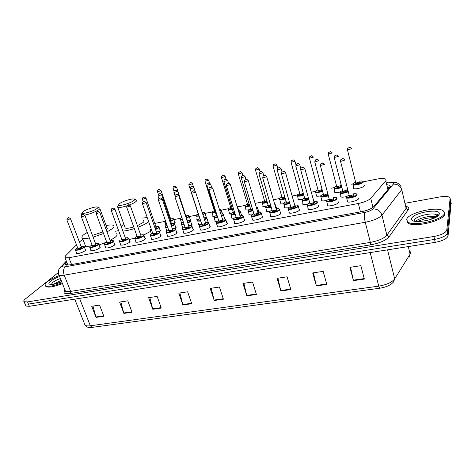 <?xml version="1.0" encoding="UTF-8"?>
<svg xmlns="http://www.w3.org/2000/svg" width="475" height="475" viewBox="0 0 475 475"><rect width="100%" height="100%" fill="white"/><g stroke="black" fill="none" stroke-linecap="round" stroke-linejoin="round"><path stroke-width="0.71" d="M338.42 202.629L338.182 201.727L338.467 202.558C337.755 204.398 329.038 206.768 327.334 205.592L327.346 204.369M318.826 206.298L318.594 205.426L318.832 206.292C317.995 208.121 309.558 210.443 307.919 209.303L307.948 208.098M299.048 208.893L299.648 209.938C298.698 211.749 290.516 214.035 288.942 212.931L288.972 211.761M280.351 212.432L280.903 213.507C279.846 215.3 271.902 217.544 270.394 216.475L270.423 215.347M262.075 215.893L262.479 216.042L262.58 216.992C261.422 218.767 253.703 220.97 252.261 219.943L252.284 218.85M244.209 219.278L244.607 219.42L244.661 220.4C243.408 222.158 235.909 224.325 234.519 223.333L234.543 222.27M226.741 222.591L227.133 222.733L227.139 223.731C225.803 225.477 218.494 227.608 217.164 226.646L217.188 225.619M209.653 225.833L210.045 225.969L209.992 226.991C208.578 228.718 201.459 230.82 200.183 229.888L200.207 228.897M192.933 229.003L193.319 229.14L193.218 230.179C191.728 231.895 184.787 233.961 183.564 233.059L183.588 232.103M176.569 232.109L176.955 232.239L176.801 233.302C173.44 235.541 170.27 236.497 167.289 236.164L167.319 235.238M160.55 235.149L160.936 235.279L160.728 236.36C157.356 238.569 154.232 239.519 151.359 239.204L151.388 238.308M144.869 238.123L145.249 238.254L144.988 239.352C141.615 241.537 138.534 242.476 135.755 242.179L135.791 241.312M129.509 241.039L129.895 241.163L129.574 242.28C126.19 244.441 123.156 245.379 120.472 245.088L120.508 244.257M114.463 243.901L114.849 244.019L114.475 245.153C111.091 247.285 108.092 248.217 105.492 247.944L105.533 247.137M99.726 246.697L100.106 246.816L99.685 247.968C96.288 250.076 93.337 251.002 90.82 250.741L90.862 249.957M85.28 249.446L85.66 249.559L85.185 250.723C81.789 252.807 78.868 253.727 76.433 253.478L76.475 252.724M357.942 197.808L358.566 198.734C357.984 200.592 348.983 203.003 347.201 201.786L347.178 200.575M326.622 200.444C324.188 200.99 322.501 201.056 321.563 200.646L321.338 199.833M307.212 204.203C305.075 204.636 303.608 204.672 302.807 204.297L302.848 203.181M294.399 204.013L294.714 205.123M288.254 207.86L284.46 207.872L284.495 206.785M276.195 207.468L276.587 207.611L276.468 208.739M269.729 211.428L266.511 211.369L266.546 210.312M258.501 210.882L258.893 211.019L258.685 212.206M251.631 214.902L248.947 214.783L248.983 213.768M241.199 214.225L241.579 214.362L241.258 215.614M233.955 218.286L231.758 218.132L231.794 217.14M224.259 217.497L224.645 217.627L224.627 218.571L224.182 218.969M216.677 221.582L214.938 221.403L214.973 220.447M207.682 220.697L208.068 220.828L207.997 221.789L207.444 222.258M199.791 224.8L198.461 224.604L198.497 223.678M191.455 223.832L191.835 223.963L191.716 224.942L191.021 225.5M183.297 227.929L182.329 227.745L182.364 226.848M175.566 226.908L175.94 227.032L175.774 228.036L174.901 228.683M167.176 230.975L166.523 230.814L166.565 229.947M159.998 229.912L160.378 230.037L160.158 231.058L159.083 231.818M151.43 233.949L151.038 233.819L151.08 232.982M346.501 196.585C343.752 197.256 341.84 197.362 340.747 196.905L340.759 195.765M248.223 210.045L245.824 209.92L245.872 208.97M238.349 209.451L238.723 209.582L238.527 210.657M231.099 213.376L229.158 213.222L229.205 212.301M320.756 195.837C318.517 196.317 316.973 196.371 316.142 195.997L316.202 194.922M221.92 212.681L222.294 212.812L221.962 213.97M214.344 216.63L212.83 216.452L212.877 215.555M339.957 192.048C337.416 192.642 335.659 192.731 334.691 192.316L334.727 191.241M265.745 206.625L262.847 206.554L262.895 205.574M301.999 199.524L297.991 199.589L298.051 198.55M283.664 203.122L280.232 203.11L280.286 202.101M205.829 215.846L206.197 215.971L205.711 217.229M197.962 219.8L196.834 219.616L196.882 218.749M190.065 218.945L190.428 219.07L190.303 219.996L189.751 220.442M181.949 222.888L181.159 222.716L181.207 221.878M174.616 221.985L174.984 222.104L174.806 223.048L174.076 223.6M166.292 225.898L165.799 225.756L165.846 224.942M363.945 184.846L364.515 185.654C363.998 187.346 355.276 189.673 353.649 188.557L353.661 187.488M76.481 244.862L65.312 256.067L64.992 257.735L68.922 257.735L358.328 203.496C364.343 202.225 368.481 200.503 370.732 198.324L385.801 180.803L386.175 180.209L385.611 179.004C383.984 178.285 381.069 178.321 376.865 179.117L363.108 181.86M82.929 239.281L79.396 241.941M352.836 183.908L351.031 184.27M346.637 185.143L345.812 185.309M333.883 187.69L330.933 188.278M315.341 191.389L311.303 192.197M297.202 195.005L292.143 196.015M279.46 198.55L273.428 199.749M262.093 202.012L255.134 203.401M245.088 205.402L237.577 206.904M228.439 208.727L221.13 210.182M212.135 211.981L205.034 213.394M196.157 215.169L189.27 216.541M180.506 218.292L173.82 219.622M165.163 221.35L154.761 223.428M118.507 230.66L115.585 231.242M66.749 262.224L65.841 263.162L65.532 264.89L69.451 264.931L361.522 211.696C367.549 210.455 371.682 208.715 373.914 206.482L389.928 187.15L390.296 186.544L389.72 185.309L387.267 184.763M387.897 187.393L389.524 187.637M405.157 203.27L439.672 196.971C444.339 196.181 447.604 196.276 449.457 197.262L450.122 198.402L446.779 230.09C445.74 232.863 441.447 234.994 433.895 236.485L27.532 301.904L24.088 301.726C23.382 301.156 23.815 300.23 25.389 298.941L58.383 272.519M451.108 203.039L448.05 235.915L447.414 233.005C446.387 235.796 442.1 237.933 434.554 239.418L28.447 304.101L25.003 303.911L24.676 303.127L25.003 303.911L28.447 304.101L434.554 239.418C442.1 237.933 446.387 235.796 447.414 233.005L450.68 201.038L447.414 233.005L446.779 230.09M450.549 200.414L450.122 198.402M66.951 265.181L67.628 264.468M413.98 221.083L414.491 220.816L413.98 221.083M437.392 215.905L437.837 215.929L437.392 215.905M448.05 235.915C447.028 238.729 442.747 240.867 435.207 242.339L29.361 306.298L25.917 306.09L25.585 305.3M152.802 309.267L148.622 297.688L157.124 296.406L161.28 308.055L152.802 309.267L152.677 308.845L161.132 307.64M123.868 313.393L119.617 302.064L127.787 300.829L132.02 312.229L123.868 313.393L123.737 312.983L131.866 311.82M96.021 317.365L91.711 306.268L99.578 305.087L103.871 316.249L96.021 317.365L95.891 316.968L103.716 315.845M246.852 295.848L242.939 283.468L252.546 282.019L256.429 294.482L246.852 295.848L246.727 295.402L256.286 294.037M280.873 290.991L277.073 278.32L287.096 276.806L290.86 289.566L280.873 290.991L280.749 290.534L290.724 289.109M316.374 285.926L312.698 272.947L323.166 271.368L326.8 284.442L316.374 285.926L316.255 285.463L326.669 283.973M353.453 280.636L349.921 267.33L360.863 265.685L364.349 279.08L353.453 280.636L353.335 280.161L364.224 278.599M182.899 304.974L178.796 293.14L187.643 291.804L191.716 303.715L182.899 304.974L182.768 304.546L191.573 303.288M214.219 300.503L210.211 288.402L219.426 287.013L223.41 299.191L214.219 300.503L214.094 300.063L223.268 298.757M211.203 288.254L214.094 300.063M179.865 292.974L182.768 304.546M350.532 267.241L353.335 280.161M313.423 272.834L316.255 285.463M277.893 278.196L280.749 290.534M243.853 283.326L246.727 295.402M92.969 306.078L95.891 316.968M120.816 301.88L123.737 312.983M149.762 297.516L152.677 308.845M406.647 219.515C407.443 213.079 436.757 205.936 443.169 210.716L444.452 212.972C444.695 219.408 413.85 226.991 407.865 222.057L406.647 219.515M444.463 212.836L444.677 214.005C444.927 220.471 414.093 228.036 408.102 223.078L406.82 220.994M119.332 203.722C122.134 201.513 131.504 198.485 133.968 198.989C134.977 199.173 134.936 199.696 133.843 200.563C130.726 203.146 118.982 206.572 118.453 205.058L119.332 203.722M136.355 200.011C136.996 200.325 136.788 200.901 135.719 201.75C132.335 204.583 119.653 208.495 117.776 207.29L117.479 207.064L118.073 205.841M137.388 225.649L143.028 222.543C144.062 221.641 144.252 221 143.593 220.62M121.125 226.278L123.999 224.568M142.69 218.061L147.232 217.562M124.925 227.133L125.24 228.006C126.641 228.57 129.473 228.22 133.742 226.955M148.699 221.76C146.252 223.606 142.678 225.453 137.964 227.287M134.318 228.582C129.883 230.013 126.071 230.862 122.883 231.135M118.649 230.737L118.091 229.217M150.522 231.384L143.717 235.012M134.71 238.224L128.963 239.531M121.665 239.317L121.208 237.821M83.101 211.612C86.088 209.428 95.024 206.506 97.28 206.975C98.26 207.153 98.135 207.7 96.9 208.608C93.569 211.143 82.484 214.439 82.032 213.026L83.101 211.612M99.613 207.949C100.237 208.258 99.94 208.863 98.723 209.76C94.917 212.165 90.238 213.958 84.692 215.145M106.269 229.906C107.38 228.986 107.617 228.338 106.988 227.97L99.869 208.632M89.377 237.999C85.91 238.622 83.612 238.646 82.466 238.064C81.332 237.363 81.884 236.146 84.123 234.424L87.263 232.412M106.097 225.542C109.755 224.835 112.207 224.782 113.448 225.382C114.546 226.023 114.107 227.151 112.13 228.778L107.012 231.919M116.494 233.724C117.604 234.407 117.183 235.582 115.229 237.245L110.158 240.451M92.453 235.398L102.938 231.925M103.538 233.54L93.112 237.156M106.709 242.09L99.061 244.928M89.763 246.911L85.678 246.489L85.15 245.118M81.807 215.323L81.1 214.997L81.623 213.898M62.112 282.779C53.978 285.986 48.474 286.989 45.612 285.79C44.543 284.947 45.155 283.587 47.453 281.705C50.356 279.46 54.292 277.424 59.256 275.595M62.433 283.581C54.298 286.793 48.8 287.791 45.932 286.585L45.404 285.623M387.909 189.59L385.801 180.803M372.976 207.361L370.732 198.324M360.46 211.892L358.328 203.496M71.577 264.545L68.922 257.735M66.559 261.743L62.819 265.596C61.821 266.79 62.611 267.193 65.2 266.808L364.545 212.473C368.594 211.642 371.367 210.473 372.869 208.964L393.573 183.766C393.579 182.548 391.489 182.293 387.303 183L386.864 183.083M401.054 186.527C397.557 181.919 395.58 182.608 394.072 182.204L387.303 183M406.297 206.382C408.191 206.934 409.005 207.807 408.743 209L389.138 236.764C385.908 240.427 379.715 243.129 370.553 244.874L70.389 293.514C64.606 294.239 62.789 293.164 64.933 290.29M433.895 236.485L435.207 242.339M27.532 301.904L29.361 306.298M402.23 189.008L381.959 215.163L386.876 235.208L406.594 207.694M372.869 208.964C377.417 208.84 380.451 210.906 381.959 215.163C379.008 218.257 373.445 220.626 365.269 222.27L370.363 242.393C378.486 240.843 383.99 238.444 386.876 235.208L389.138 236.764M393.336 184.163C397.599 183.967 400.419 185.856 401.785 189.822L406.161 208.549L408.268 209.968M364.545 212.473C363.998 214.51 364.242 217.77 365.269 222.27L64.208 275.173L70.627 291.401L370.363 242.393L370.553 244.874M65.2 266.808C63.365 268.731 63.032 271.522 64.208 275.173C61.643 275.607 59.921 275.565 59.037 275.049L58.609 273.909M64.968 289.952L65.443 291.139C66.34 291.715 68.073 291.804 70.627 291.401L70.389 293.514M59.458 268.369L61.233 266.273L62.819 265.596M66.625 265.169L65.841 263.162M379.745 288.224L92.203 327.364L90.321 325.773L378.729 286.14C386.638 284.798 391.958 282.376 394.695 278.867L410.097 254.172L410.513 253.193L410.121 251.554M409.058 257.022L410.097 254.172L408.298 246.578M370.185 252.587L378.729 286.14L379.78 288.218C386.347 287.149 390.961 285.024 393.627 281.841L394.695 278.867L387.541 249.85M84.502 323.819L85.049 325.209C85.999 325.915 87.756 326.105 90.321 325.773L79.562 298.383M451.244 203.668L450.68 201.038M414.372 220.293C414.734 216.345 432.767 211.957 436.626 214.914L437.362 215.792M411.665 218.648C412.359 212.853 440.533 207.86 439.244 213.869C439.031 219.86 409.367 224.877 411.665 218.648M415.833 221.255C419.033 217.9 431.597 215.139 436.133 216.838M437.475 215.27L438.271 215.525M51.276 284.507L52.672 282.483C54.572 281.004 57.154 279.686 60.426 278.54M61.708 281.758C52.957 285.671 45.345 285.16 50.623 281.158C52.832 279.442 55.836 277.911 59.636 276.545M53.586 284.175L61.15 280.363M355.585 182.162L353.067 183.742C351.821 185.749 362.134 183.706 362.817 181.8C363.001 181.07 361.968 180.833 359.706 181.094C362.793 180.856 361.748 180.904 362.995 181.426L363.25 182.062C362.758 183.629 354.57 185.82 353.05 184.799L352.824 184.116M359.907 181.895L360.371 182.287C358.269 183.588 356.642 183.908 355.496 183.261L355.817 182.94M355.781 182.822L355.858 183.118L359.878 181.794M351.565 148.752L347.439 149.845M348.739 147.784L349.44 147.63L348.739 147.784M341.893 187.364C338.449 188.682 335.843 189.092 334.067 188.605L333.842 187.94M335.083 192.464L333.978 187.583L336.555 185.98L334.103 187.53C334.537 188.789 337.096 188.587 341.78 186.924M340.783 185.701L341.246 186.105C339.108 187.399 337.523 187.714 336.478 187.055L336.775 186.764M336.745 186.639L336.817 186.93L340.753 185.588M332.262 152.98L328.225 154.09M329.49 152.042L330.173 151.893L329.49 152.042M340.575 184.906L341.234 184.822L340.575 184.917M322.644 191.283C319.402 192.44 317.015 192.791 315.495 192.328L315.281 191.686M316.528 196.139L315.436 191.283L317.947 189.727L315.56 191.229C315.715 192.464 318.042 192.339 322.531 190.861M322.317 190.065C319.948 191.217 318.47 191.449 317.882 190.766L318.09 190.546M318.125 190.38L309.498 158.478C309.522 157.017 309.742 156.328 310.157 156.412C311.321 156.388 311.291 154.624 313.405 157.124L309.439 158.24M310.668 156.21L311.339 156.061L310.668 156.21M318.108 190.582L322.121 189.578M303.816 195.106C300.8 196.11 298.632 196.401 297.326 195.967L297.113 195.344M299.731 193.408L297.415 194.851C297.35 196.05 299.446 195.997 303.703 194.691M303.519 194.02C301.156 194.934 299.879 195.059 299.689 194.4L299.879 194.204M299.909 194.037L291.127 162.527C291.181 161.031 291.401 160.342 291.787 160.467C292.517 160.562 292.927 158.692 294.975 161.173L291.068 162.302M292.267 160.277L292.921 160.134L292.267 160.277M299.897 194.233L303.394 193.586M285.398 198.829C282.619 199.696 280.672 199.928 279.543 199.53L279.342 198.924M281.907 197L279.668 198.396C279.419 199.553 281.289 199.559 285.285 198.425M285.107 197.814C282.928 198.526 281.853 198.568 281.889 197.95L282.061 197.778M282.085 197.618L273.155 166.487C273.19 165.015 273.41 164.332 273.82 164.433C274.508 164.558 274.924 162.688 276.949 165.14L273.095 166.274M274.265 164.261L274.906 164.118L274.265 164.261M282.079 197.808L284.988 197.404M267.383 202.457C264.854 203.199 263.108 203.383 262.141 203.009L261.945 202.433M263.227 206.69L262.188 201.905L264.462 200.503L262.289 201.863C261.897 202.979 263.554 203.045 267.265 202.059M267.092 201.483C265.169 202.018 264.296 202 264.468 201.43L264.623 201.275M264.64 201.121L255.574 170.365C255.698 168.708 255.918 168.025 256.233 168.316C257.242 168.388 257.23 166.594 259.314 169.017L255.514 170.163M256.654 168.156L257.284 168.019L256.654 168.156M264.64 201.305L266.98 201.085M249.755 206.002C247.487 206.619 245.931 206.762 245.1 206.423L244.91 205.865M246.204 210.057L245.1 206.423L245.189 205.295L247.386 203.947L245.284 205.253C244.773 206.328 246.228 206.447 249.636 205.61M249.464 205.04C247.843 205.42 247.154 205.348 247.416 204.832L247.552 204.695M247.564 204.547L238.361 174.159C238.468 172.526 238.693 171.843 239.026 172.122C239.994 172.205 239.994 170.418 242.06 172.811L238.308 173.963M239.424 171.968L240.041 171.831L239.424 171.968M247.57 204.725L249.345 204.654M236.972 206.079L237.399 206.352L237.328 207.231M232.507 209.457C230.494 209.968 229.128 210.069 228.41 209.76L228.232 209.226M230.666 207.326L228.635 208.578C228.03 209.6 229.283 209.766 232.382 209.071M232.21 208.501C230.909 208.733 230.417 208.62 230.719 208.163L230.838 208.05M230.85 207.902L221.516 177.876C221.617 176.255 221.837 175.578 222.181 175.839C222.906 175.964 223.066 174.2 225.174 176.528L221.463 177.686M222.555 175.703L223.161 175.566L222.555 175.703M230.856 208.08L232.085 208.109M237.162 206.69L236.995 206.156M219.842 210.734L220.525 210.199C221.059 209.558 220.679 209.255 219.385 209.279L220.952 209.623L220.917 210.443L219.973 211.149M215.62 212.83L212.07 213.032L211.892 212.515M214.296 210.627L212.325 211.832C211.654 212.806 212.711 213.014 215.496 212.45M215.306 211.856L214.468 211.333M214.474 211.191L205.028 181.509C205.022 180.084 205.248 179.413 205.693 179.485C206.257 178.594 207.237 178.82 208.638 180.162L204.968 181.331M206.049 179.354L206.637 179.223L206.049 179.354M214.486 211.357L215.181 211.458M202.237 212.604C204.113 212.373 204.986 212.444 204.85 212.824L204.767 213.661L202.95 214.813M199.084 216.125L196.056 216.232L195.89 215.739M198.253 213.857L196.347 215.021C195.629 215.941 196.502 216.184 198.96 215.745M202.825 214.427L204.381 213.417C205.046 212.586 204.333 212.319 202.243 212.616M198.752 215.098L198.431 214.546M198.437 214.409L188.872 185.066C188.866 183.659 189.092 182.988 189.543 183.053C190.974 182.946 190.297 181.581 192.452 183.724L188.818 184.9M189.875 182.934L190.457 182.804L189.875 182.934M186.087 215.84C188.338 215.502 189.335 215.543 189.074 215.959L188.949 216.814L186.568 218.209M182.471 219.42L180.369 219.373L180.209 218.892M181.794 217.396L180.696 218.144C179.983 218.933 180.53 219.23 182.341 219.034M186.443 217.835L188.569 216.576C189.299 215.668 188.474 215.424 186.087 215.852M186.348 216.499L186.592 216.968L186.242 217.229M186.105 216.826L176.647 187.376M174.01 191.413L173.054 188.557C173.037 187.162 173.262 186.497 173.725 186.55C174.23 185.695 175.192 185.915 176.593 187.209L173.001 188.391M174.04 186.438L174.604 186.313L174.04 186.438M170.578 221.065L173.072 219.67C173.856 218.743 173.048 218.5 170.656 218.945C172.864 218.583 173.856 218.619 173.618 219.028L173.446 219.901L170.703 221.433M166.102 222.585L164.991 222.442L164.837 221.985M166.167 225.874L164.991 222.442C164.635 222.276 164.736 221.873 165.288 221.237L165.359 221.208C164.736 221.819 164.938 222.14 165.959 222.175M170.911 219.575L171.137 220.056L170.394 220.525M170.264 220.151L170.834 219.468L161.114 190.784M158.371 194.364L157.558 191.971C157.54 190.582 157.759 189.917 158.223 189.976C158.709 189.139 159.653 189.353 161.067 190.629L157.504 191.817M158.525 189.869L159.083 189.745L158.525 189.869M347.67 189.157L346.827 189.246M342.665 190.344L340.136 191.959C340.67 193.301 343.366 193.088 348.223 191.318M347.041 190.083L347.522 190.505C345.337 191.858 343.692 192.179 342.588 191.473L342.902 191.158M342.873 191.039L342.95 191.354L347.011 189.976M338.343 156.394L334.174 157.522M336.187 155.272L335.481 155.426L336.187 155.272M348.341 191.775C344.779 193.177 342.036 193.61 340.118 193.082L339.868 192.363M328.409 195.777C325.043 197.006 322.543 197.368 320.904 196.87L320.821 195.777L323.416 194.144L320.952 195.724C321.177 197.03 323.623 196.905 328.29 195.338M328.053 194.447C325.684 195.706 324.116 195.973 323.35 195.249L323.641 194.964M323.606 194.845L323.689 195.148L327.661 193.752M314.723 161.773L323.582 195.053M318.82 160.627L314.794 162.023L315.465 159.897C316.635 159.861 316.671 158.056 318.82 160.627M316.694 159.529L316 159.683L316.694 159.529M321.961 200.794L320.667 196.169M304.588 197.891L302.195 199.405C302.177 200.676 304.38 200.622 308.809 199.245M308.613 198.514C306.161 199.506 304.802 199.648 304.54 198.942L304.742 198.734M304.778 198.562L304.855 198.853L308.483 198.057M304.819 198.716L295.794 166.161L296.465 164.041C297.599 164.035 297.617 162.224 299.755 164.76L295.729 165.912M297.647 163.691L296.97 163.839L297.647 163.691M308.928 199.672C305.793 200.735 303.525 201.038 302.124 200.569L301.892 199.898M286.17 201.537L283.854 203.003C283.64 204.226 285.606 204.244 289.762 203.051M289.572 202.392C287.292 203.158 286.152 203.211 286.152 202.552L286.33 202.362M286.36 202.202L289.453 201.97M286.348 202.403L277.222 170.204C277.275 168.762 277.495 168.055 277.893 168.091C278.973 168.12 278.985 166.292 281.123 168.803L277.157 169.967M279.027 167.758L278.368 167.907L279.027 167.758M289.881 203.466C286.995 204.381 284.952 204.618 283.753 204.191L283.527 203.537M274.621 203.864L275.245 204.208L275.049 205.325M274.894 204.802L274.639 203.923M271.261 207.165C268.636 207.937 266.813 208.121 265.786 207.729L265.816 206.566L268.155 205.099L265.923 206.518C265.543 207.7 267.283 207.777 271.136 206.75M270.958 206.132C268.939 206.708 268.007 206.69 268.167 206.079L268.327 205.918M268.351 205.758L270.839 205.723M268.345 205.954L259.065 174.159C258.964 173.102 259.19 172.395 259.736 172.051C260.395 172.193 260.834 170.27 262.913 172.757L259 173.933M260.828 171.736L260.175 171.879L260.828 171.736M266.902 211.512L265.567 207.1M256.286 207.254L257.539 207.664L257.604 208.489L256.85 209.131M256.714 208.673L257.195 208.234L256.292 207.284M250.539 208.602L248.372 209.962C247.867 211.096 249.387 211.227 252.932 210.36M252.748 209.76C251.043 210.158 250.313 210.087 250.568 209.534L250.711 209.392M250.735 209.237L252.629 209.356M250.729 209.428L241.3 178.024C241.187 177.003 241.413 176.302 241.977 175.922C242.737 176.017 242.957 174.212 245.1 176.629L241.241 177.804M243.028 175.625L242.393 175.762L243.028 175.625M253.05 210.763C250.699 211.411 249.084 211.547 248.199 211.191L247.998 210.585M238.385 210.662L240.219 211.042L240.243 211.892L239.038 212.788M238.907 212.361L239.833 211.642C240.35 210.947 239.869 210.633 238.391 210.686M233.302 212.022L231.206 213.334C230.601 214.409 231.901 214.593 235.119 213.875M234.935 213.269C233.575 213.518 233.047 213.4 233.356 212.913L233.474 212.794M233.492 212.64L234.81 212.871M233.492 212.824L223.927 181.8C223.945 180.399 224.164 179.704 224.604 179.71C225.661 179.764 225.494 178.012 227.679 180.411L223.868 181.598M225.613 179.431L224.996 179.562L225.613 179.431M235.244 214.273C233.166 214.801 231.752 214.902 230.998 214.575L230.797 213.993M220.893 214.053C222.502 213.887 223.297 213.987 223.274 214.356L223.25 215.223L221.611 216.333M221.481 215.923L222.846 214.973C223.452 214.172 222.805 213.869 220.893 214.065M216.428 215.371L214.397 216.63C213.72 217.657 214.819 217.877 217.698 217.301M217.502 216.677L216.606 216.119M216.618 215.971L217.372 216.262M216.624 216.149L206.928 185.505C206.874 184.199 207.1 183.504 207.599 183.421C208.181 182.501 209.196 182.732 210.633 184.11L206.868 185.309M208.578 183.148L207.973 183.285L208.578 183.148M217.823 217.698L214.154 217.888L213.964 217.33M203.787 217.402C206.981 217.039 205.776 217.265 206.684 217.598L206.613 218.482L204.559 219.777M204.434 219.385L206.221 218.239C206.904 217.33 206.097 217.057 203.793 217.413M200.783 221.041L197.665 221.13L197.861 219.895L199.904 218.637L197.95 219.86C197.214 220.822 198.117 221.083 200.652 220.643M200.432 219.961L200.088 219.379M200.112 219.408L190.285 189.121C190.125 188.13 190.35 187.441 190.962 187.049C191.514 186.152 192.512 186.378 193.96 187.732L190.226 188.937M191.912 186.794L191.312 186.924L191.912 186.794M197.665 221.13L197.481 220.596M204.042 218.179L204.179 218.607M187.37 220.638C190.879 220.174 189.477 220.465 190.445 220.768L190.333 221.677L187.874 223.131M187.744 222.745L189.941 221.433C190.683 220.477 189.828 220.216 187.376 220.649M184.098 224.295L181.515 224.307L181.759 223.054L183.344 222.027L181.842 223.024C181.076 223.921 181.783 224.218 183.967 223.903M187.655 221.332L187.904 221.831L187.536 222.11M187.393 221.688L187.566 221.219L177.692 191.449M175.014 195.712L173.998 192.666C173.933 191.372 174.165 190.683 174.675 190.606C175.204 189.721 176.189 189.947 177.632 191.277L173.939 192.488M175.59 190.356L175.008 190.487L175.59 190.356M182.709 227.869L181.337 223.79M171.493 223.767C175.043 223.28 173.571 223.588 174.545 223.879L174.378 224.806L171.54 226.403M171.41 226.023L173.993 224.562C174.794 223.588 173.963 223.333 171.499 223.778M167.764 227.477L165.698 227.418C165.33 227.27 165.431 226.842 165.983 226.148L167.063 225.405L166.06 226.118C165.288 226.949 165.811 227.27 167.633 227.08M171.772 224.449L172.003 224.954L171.22 225.453M171.089 225.067L171.689 224.337L161.708 194.91M158.923 198.692L158.05 196.133C157.985 194.845 158.211 194.162 158.733 194.085C160.146 193.99 159.446 192.601 161.648 194.744L157.997 195.967M159.618 193.848L159.048 193.972L159.618 193.848M166.903 230.939L165.526 226.925M155.42 229.223L158.377 227.626C159.232 226.64 158.424 226.379 155.942 226.848C159.386 226.326 158.068 226.64 158.971 226.925L158.757 227.869L155.551 229.591M151.774 230.571L150.201 230.464C149.827 230.328 149.934 229.9 150.533 229.176L150.605 229.152C149.845 229.906 150.189 230.244 151.632 230.173M156.216 227.501L156.429 228.006L155.236 228.689M155.105 228.315L156.132 227.388L146.057 198.307M143.242 201.863L142.429 199.536C142.251 198.568 142.476 197.885 143.112 197.493C143.593 196.644 144.554 196.864 146.003 198.146L142.375 199.375M143.972 197.268L143.414 197.386L143.972 197.268M151.418 233.943L150.035 229.989M353.471 193.842C355.793 193.663 356.945 193.794 356.933 194.233L357.224 194.976C356.672 196.697 348.223 198.966 346.554 197.849L346.287 197.066M349.167 194.976L346.548 196.668C345.183 198.882 356.001 196.816 356.772 194.697C356.98 193.877 355.888 193.598 353.477 193.853M353.703 194.744L354.202 195.195C353.81 196.246 348.424 197.279 349.089 196.175L349.422 195.837M349.392 195.718L349.481 196.062L353.679 194.649M344.826 160.039L340.581 161.476L340.51 161.179M342.6 158.876L341.863 159.036L342.6 158.876M327.744 205.746L326.545 200.557L329.223 198.841L326.681 200.498C325.167 202.718 335.73 200.699 336.662 198.574C336.941 197.731 335.861 197.446 333.426 197.731C335.73 197.517 336.876 197.636 336.852 198.081L337.113 198.847C336.431 200.551 328.261 202.777 326.663 201.703L326.396 200.943M333.658 198.592L334.157 199.055C333.682 200.118 328.427 201.127 329.163 200.017L329.472 199.708M329.442 199.589L329.525 199.922L333.705 198.782L333.628 198.485M329.407 199.815L320.435 165.799C320.31 164.742 320.53 164.012 321.112 163.614C322.311 163.56 322.394 161.714 324.579 164.35L320.364 165.52M322.4 163.228L321.676 163.382L322.4 163.228M313.844 201.495C316.142 201.281 317.276 201.394 317.247 201.833L317.466 202.629C316.671 204.321 308.756 206.506 307.224 205.467L306.969 204.731M308.328 209.457L307.147 204.292L309.747 202.635L307.272 204.238C305.621 206.465 315.94 204.487 317.027 202.356C317.359 201.489 316.303 201.21 313.85 201.513M314.171 202.368L314.575 202.831C312.271 204.226 310.644 204.541 309.7 203.769L309.908 203.543M309.949 203.371L310.038 203.692L314.135 202.558L304.914 168.845L300.693 169.753M309.926 203.591L300.764 170.026C300.627 168.963 300.853 168.233 301.441 167.841C302.581 167.829 302.64 165.959 304.843 168.578L304.914 168.845M302.676 167.479L301.969 167.633L302.676 167.479M289.352 213.085L288.188 207.943L290.7 206.346L288.307 207.896C286.526 210.122 296.608 208.192 297.837 206.055C298.235 205.17 297.202 204.885 294.738 205.206C297.896 204.903 296.81 204.98 298.098 205.497L298.276 206.328C297.374 208.002 289.691 210.146 288.224 209.143L287.981 208.43M295.058 206.043L295.444 206.518C293.111 207.913 291.519 208.216 290.676 207.438L290.866 207.237M290.902 207.07L290.991 207.373L295.011 206.251L285.635 172.959M290.884 207.278L281.55 174.153C281.592 172.68 281.817 171.956 282.227 171.974C283.308 171.998 283.391 170.121 285.564 172.704L281.479 173.892M283.409 171.629L282.726 171.778L283.409 171.629M276.058 208.804C279.864 208.472 278.166 208.685 279.383 209.083L279.52 209.938C278.516 211.595 271.065 213.708 269.652 212.735L269.414 212.052M270.798 216.624L269.658 211.512L272.08 209.974L269.77 211.464C267.87 213.697 277.721 211.814 279.086 209.671C279.549 208.763 278.54 208.477 276.064 208.816M276.379 209.635L276.747 210.122C274.384 211.512 272.828 211.808 272.092 211.019L272.258 210.847M272.288 210.68L272.371 210.971L276.319 209.855L276.266 209.511L266.802 176.979M272.276 210.882L262.77 178.184C262.8 176.736 263.025 176.011 263.453 176.011C264.486 176.059 264.581 174.188 266.73 176.736L262.705 177.935M264.593 175.685L263.916 175.833L264.593 175.685M257.806 212.337C261.482 211.987 259.962 212.2 261.09 212.592L261.185 213.465C260.086 215.116 252.848 217.188 251.495 216.244L251.269 215.585M253.888 213.536L251.649 214.955C249.63 217.188 259.255 215.347 260.757 213.204C261.28 212.272 260.3 211.993 257.812 212.349M258.127 213.144L258.471 213.643C256.078 215.027 254.558 215.317 253.917 214.522L254.066 214.373M254.089 214.213L258.05 213.382L258.014 213.026L248.395 180.91M254.083 214.409L244.423 182.121C244.292 181.1 244.518 180.375 245.1 179.96C246.222 179.977 246.086 178.19 248.324 180.678L244.352 181.883M246.198 179.651L245.539 179.793L246.198 179.651M236.087 217.004L233.932 218.375C231.8 220.608 241.211 218.803 242.838 216.659C243.42 215.709 242.464 215.424 239.964 215.804C243.568 215.412 242.107 215.632 243.212 216.018L243.253 216.915C242.072 218.547 235.03 220.59 233.736 219.676L233.516 219.046M240.273 216.582L240.599 217.087C238.183 218.464 236.698 218.749 236.146 217.948L236.271 217.823M236.295 217.663L240.184 216.826L240.166 216.463L230.405 184.751M236.289 217.859L226.48 185.974C226.355 184.917 226.587 184.199 227.163 183.819C227.917 183.926 228.137 182.079 230.339 184.526L226.415 185.749M228.22 183.522L227.578 183.665L228.22 183.522M218.684 220.394L216.6 221.712C214.356 223.951 223.565 222.187 225.31 220.032C225.952 219.07 225.019 218.785 222.514 219.183C226.13 218.767 224.633 219.005 225.726 219.373L225.726 220.293C224.461 221.908 217.609 223.915 216.362 223.036L216.155 222.431M222.817 219.943L223.125 220.453C220.679 221.831 219.23 222.11 218.767 221.297L218.874 221.196M218.886 221.041L222.71 220.198L222.716 219.83L212.818 188.504M218.892 221.225L208.941 189.739C208.929 188.332 209.16 187.619 209.623 187.589C211.167 187.435 210.496 186.022 212.752 188.29L212.729 188.611L208.875 189.525M210.645 187.31L210.015 187.447L210.645 187.31M201.655 223.713L199.643 224.984C197.297 227.216 206.304 225.494 208.163 223.339C208.869 222.353 207.961 222.068 205.438 222.49C208.97 222.045 207.623 222.306 208.626 222.65L208.572 223.594C205.432 225.732 202.362 226.64 199.363 226.32L199.162 225.738M205.74 223.232L206.025 223.749C203.561 225.12 202.136 225.393 201.762 224.574L201.845 224.491M201.857 224.348L205.616 223.499L205.639 223.119L195.617 192.179M201.863 224.527L191.781 193.42C191.769 192.019 192.001 191.306 192.47 191.283C194.002 191.146 193.301 189.727 195.552 191.977L195.51 192.304L191.722 193.218M193.45 191.015L192.838 191.152L193.45 191.015M183.956 233.195L182.727 229.532C182.352 229.372 182.436 228.926 182.964 228.214L184.983 226.949L183.047 228.178C180.607 230.417 189.418 228.73 191.389 226.575C192.149 225.572 191.265 225.287 188.735 225.72C192.417 225.251 190.819 225.536 191.894 225.862L191.793 226.824C188.64 228.932 185.618 229.835 182.727 229.532L182.531 228.974M189.032 226.45L189.293 226.979C186.806 228.338 185.416 228.606 185.125 227.78L185.185 227.721M185.197 227.578L188.89 226.723L188.937 226.338L178.796 195.771M185.208 227.751L174.996 197.018C174.978 195.623 175.21 194.91 175.691 194.898C176.231 193.99 177.246 194.216 178.731 195.581L174.937 196.828M176.635 194.643L176.035 194.774L176.635 194.643M172.377 228.879C175.827 228.404 174.604 228.683 175.518 229.003L175.364 229.989C172.205 232.073 169.231 232.97 166.44 232.679L166.256 232.144M167.681 236.295L166.44 232.679C166.06 232.53 166.155 232.085 166.725 231.343L168.672 230.132L166.802 231.313C164.273 233.546 172.894 231.895 174.966 229.74C175.792 228.718 174.931 228.433 172.383 228.891M172.674 229.597L172.918 230.132C170.412 231.491 169.053 231.752 168.839 230.921L168.874 230.88M168.88 230.743L172.52 229.882L172.585 229.49L162.331 199.286M168.916 230.892L158.573 200.545C158.383 199.559 158.614 198.853 159.268 198.431C159.784 197.541 160.782 197.766 162.272 199.102L162.189 199.447L158.513 200.361M160.182 198.188L159.594 198.312L160.182 198.188M156.376 231.978C159.802 231.485 158.585 231.77 159.493 232.085L159.285 233.083C156.121 235.143 153.188 236.033 150.492 235.754L150.314 235.244M151.751 239.335L150.492 235.754C150.1 235.624 150.213 235.172 150.824 234.401L152.707 233.243L150.902 234.377C148.283 236.609 156.726 234.994 158.893 232.833C159.772 231.8 158.935 231.515 156.382 231.99M156.667 232.679L156.887 233.219C154.363 234.573 153.033 234.828 152.891 233.991L152.908 233.973M152.914 233.837L156.501 232.976L156.584 232.572L146.223 202.724M152.956 233.973L142.5 203.995C142.411 202.7 142.643 202 143.195 201.893C143.693 201.02 144.685 201.24 146.163 202.558L142.441 203.822M144.079 201.655L143.503 201.78L144.079 201.655M140.707 235.018C144.311 234.484 142.821 234.81 143.8 235.095L143.545 236.111C140.368 238.147 137.477 239.032 134.876 238.771L134.704 238.284M137.073 236.301L135.327 237.375C132.626 239.608 140.891 238.023 143.159 235.867C144.091 234.816 143.278 234.537 140.713 235.024M140.992 235.701L141.194 236.247C138.653 237.589 137.346 237.844 137.275 237.001M137.275 236.871L140.808 236.004L140.909 235.594L130.453 206.097M137.322 237.001L126.76 207.367C126.671 206.079 126.902 205.384 127.454 205.277C128.838 205.206 128.155 203.793 130.393 205.93L126.706 207.207M128.315 205.058L127.751 205.176L128.315 205.058M120.858 245.219L119.581 241.722C119.183 241.567 119.326 241.11 120.009 240.344L120.074 240.314C117.295 242.541 125.388 240.997 127.745 238.836C128.737 237.773 127.941 237.494 125.364 237.999C128.862 237.435 127.526 237.773 128.428 238.046L128.125 239.079C124.943 241.092 122.093 241.971 119.581 241.722L119.581 240.985M125.643 238.658L125.822 239.21C123.298 240.54 122.01 240.789 121.962 239.97M121.956 239.839L125.436 238.967L125.56 238.551L115.015 209.392M122.004 239.97L111.352 210.674C111.257 209.392 111.488 208.703 112.047 208.596C112.682 208.798 112.747 207.005 114.956 209.243L111.298 210.52M112.884 208.382L112.332 208.501L112.884 208.382M106.75 242.208L105.129 243.194C102.273 245.421 110.206 243.907 112.646 241.751C113.691 240.665 112.919 240.392 110.331 240.914C112.611 240.498 113.632 240.51 113.377 240.938L113.026 241.989C109.838 243.978 107.023 244.851 104.595 244.607L104.601 243.901M110.604 241.555L110.758 242.113C108.252 243.426 106.988 243.681 106.958 242.873M106.952 242.743L110.384 241.87L110.527 241.448L99.893 212.628M107 242.879L96.259 213.91C96.158 212.634 96.395 211.945 96.959 211.844C97.387 211.019 98.349 211.232 99.839 212.479L96.205 213.768M97.767 211.636L97.227 211.755L97.767 211.636M92.049 245.076L90.487 246.02C87.56 248.241 95.327 246.757 97.856 244.601C98.954 243.503 98.2 243.23 95.606 243.77C99.079 243.158 97.779 243.527 98.634 243.776L98.224 244.839C95.036 246.804 92.263 247.671 89.906 247.439L89.757 247.018M95.873 244.393L96.003 244.958C93.516 246.252 92.263 246.507 92.257 245.717M92.245 245.593L95.635 244.72L95.796 244.292L85.084 215.792M92.293 245.723L81.474 217.087C81.391 215.792 81.629 215.11 82.175 215.033C82.591 214.219 83.547 214.427 85.031 215.656L81.421 216.944M82.959 214.831L82.43 214.943L82.959 214.831M81.166 246.561C83.44 246.127 84.443 246.127 84.182 246.555L83.725 247.629C80.53 249.571 77.793 250.432 75.507 250.218L75.365 249.814M77.639 247.879L76.137 248.787C73.138 251.002 80.756 249.547 83.357 247.392C84.508 246.287 83.778 246.008 81.172 246.572M81.433 247.178L81.546 247.742C79.07 249.025 77.835 249.28 77.853 248.508M77.835 248.383L81.177 247.505L81.362 247.077L70.573 218.892M77.882 248.514L66.987 220.192C66.916 218.892 67.147 218.215 67.693 218.15C68.079 217.348 69.023 217.556 70.52 218.761L66.939 220.062M68.453 217.954L67.931 218.067L68.453 217.954M389.506 187.661L387.921 187.506M67.895 265.145L64.992 257.735M364.242 184.965L364.444 185.778M174.984 222.104L175.15 222.603M190.428 219.07L190.606 219.592M222.294 212.812L222.472 213.388M238.723 209.582L238.913 210.188M160.378 230.037L160.55 230.553M175.94 227.032L176.124 227.572M191.835 223.963L192.025 224.533M224.645 217.627L224.841 218.257M241.579 214.362L241.787 215.021M258.893 211.019L259.101 211.713M276.587 207.611L276.794 208.335M294.678 204.119L294.892 204.879M358.245 197.933L358.488 198.882M85.66 249.559L85.821 249.987M100.106 246.816L100.272 247.267M114.849 244.019L115.021 244.494M129.895 241.163L130.073 241.662M145.249 238.254L145.439 238.777M160.936 235.279L161.126 235.832M176.955 232.239L177.151 232.827M193.319 229.14L193.527 229.757M210.045 225.969L210.253 226.623M227.133 222.733L227.353 223.416M244.607 219.42L244.827 220.145M262.479 216.042L262.705 216.796M280.755 212.58L280.986 213.376M299.452 209.047L299.689 209.879M390.1 186.918L389.72 185.309M24.088 301.726L25.917 306.09M66.304 261.078L59.244 268.743C58.176 269.865 58.348 275.114 59.037 275.049L65.443 291.139L64.992 291.632C64.618 291.781 64.671 291.371 65.146 290.397M387.558 182.673L386.798 182.822M92.12 327.376C88.843 327.916 86.486 327.198 85.049 325.209L74.753 299.143M436.917 216.25L436.626 214.914L437.511 214.261L437.98 214.498C439.179 215.104 436.478 216.814 429.863 219.616C423.088 221.878 415.376 221.35 415.702 221.261L415.399 221.386M434.637 217.71C431.633 217.526 426.52 218.227 424.739 218.791L417.596 221.38M407.865 222.057L408.102 223.078M438.247 215.549L437.457 215.306M436.976 215.193L436.673 215.127M134.651 199.316L135.844 199.874M117.776 207.29L125.24 228.006M118.453 205.058L117.479 207.064M97.886 207.248L99.15 207.818M82.466 238.064L85.678 246.489M81.362 215.205L81.546 215.686M82.032 213.026L81.1 214.997M61.619 281.538L57.457 283.266M61.685 281.705C55.979 283.777 52.571 284.65 51.454 284.317L51.448 284.507M45.612 285.79L45.932 286.585M354.047 188.706L352.931 183.801L355.579 182.151M351.447 148.491C349.398 146.425 349.392 147.832 348.157 148.028C347.759 148.034 347.546 148.728 347.504 150.094L355.822 182.976M332.245 152.944C330.137 150.486 330.167 152.19 328.943 152.267C328.534 152.297 328.314 152.986 328.284 154.333L336.781 186.794M298.377 199.732L297.303 194.898L299.731 193.396M295.034 161.399L295.919 164.582M280.618 203.247L279.555 198.437L281.907 196.988M277.008 165.353L277.804 168.144M259.374 169.219L260.14 171.819M242.119 173.007L242.879 175.53M229.532 213.352L228.41 209.76L228.54 208.614L230.666 207.314M237.571 206.916L238.676 210.508M225.227 176.712L226.017 179.259M213.204 216.582L212.07 213.032L212.242 211.868L214.29 210.615M221.124 210.152L222.241 213.708M208.697 180.34L209.558 183.065M196.056 216.232L196.27 215.05L198.253 213.845M205.016 213.328L206.15 216.843M192.506 183.89L193.545 187.097M181.527 222.84L180.369 219.373C180.025 219.177 180.108 218.779 180.619 218.173L181.794 217.384M189.234 216.44L190.38 219.913M173.773 219.492L174.931 222.923M347.664 189.139L346.821 189.234M342.659 190.333L339.999 192.013L341.151 197.054M342.843 191.259L334.24 157.789C334.139 156.72 334.358 156.014 334.905 155.663C336.128 155.545 336.14 153.912 338.283 156.269M304.582 197.873L302.076 199.453L303.198 204.446M299.826 165.003L300.8 168.542M286.17 201.525L283.741 203.045L284.852 208.014M281.188 169.041L282.055 172.087M262.978 172.983L263.797 175.803M275.441 204.873L276.545 208.667M250.539 208.59L248.271 210.003L248.199 211.191L249.333 214.926M245.165 176.837L245.985 179.568M257.735 208.299L258.851 212.046M233.296 212.01L231.111 213.37L230.998 214.575L232.144 218.268M227.739 180.613L228.588 183.35M240.409 211.654L241.543 215.353M216.422 215.359L214.308 216.665L214.154 217.888L215.317 221.534M210.698 184.3L211.618 187.209M223.458 214.938L224.604 218.589M194.02 187.916L195.118 191.318M206.862 218.15L208.026 221.76M190.618 221.297L191.799 224.859M174.711 224.378L175.904 227.905M159.131 227.4L160.336 230.88M349.161 194.958L346.406 196.733L347.617 201.946M349.357 195.943L340.581 161.476C340.468 160.396 340.694 159.665 341.252 159.285C342.499 159.107 342.57 157.558 344.719 159.814M298.312 206.269L299.422 210.217M279.597 209.819L280.725 213.72M253.882 213.518L251.542 214.997L251.495 216.244L252.658 220.091M261.303 213.287L262.449 217.14M236.087 216.992L233.831 218.411L233.736 219.676L234.917 223.476M243.414 216.683L244.583 220.489M218.678 220.382L216.505 221.748L216.362 223.036L217.562 226.789M225.928 220.002L227.109 223.761M201.649 223.701L199.553 225.013L199.363 226.32L200.575 230.025M208.822 223.25L210.015 226.967M192.084 226.433L193.295 230.102M175.703 229.544L176.926 233.172M159.665 232.596L160.906 236.176M137.067 236.289L135.256 237.405C134.615 238.147 134.49 238.598 134.876 238.771L136.141 242.303M143.972 235.582L145.219 239.121M128.594 238.509L129.859 242.001M106.744 242.203L105.064 243.218C104.346 244.013 104.185 244.477 104.595 244.607L105.877 248.069M113.537 241.377L114.808 244.833M92.043 245.064L90.428 246.038C89.662 246.852 89.484 247.315 89.906 247.439L91.2 250.859M98.788 244.186L100.065 247.6M77.639 247.873L76.077 248.805C75.27 249.636 75.08 250.105 75.507 250.218L76.813 253.597M84.33 246.941L85.619 250.319"/></g></svg>
